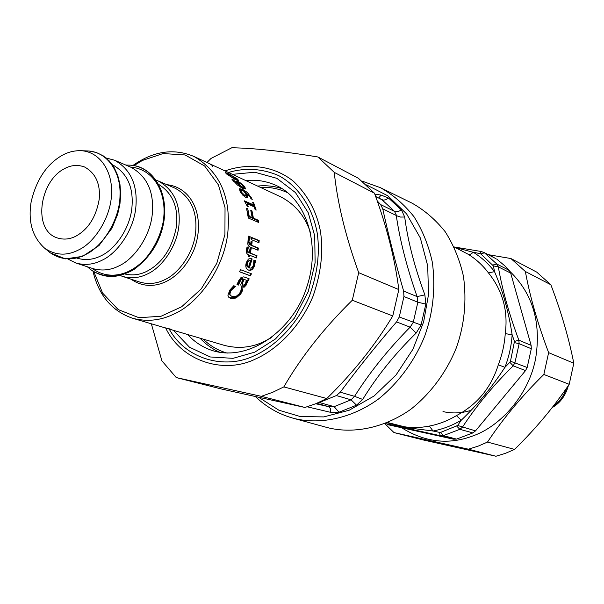 <?xml version="1.0" encoding="UTF-8"?>
<svg xmlns="http://www.w3.org/2000/svg" width="604" height="604" viewBox="0 0 604 604"><rect width="100%" height="100%" fill="white"/><g stroke="black" fill="none" stroke-linecap="round" stroke-linejoin="round"><path stroke-width="0.91" d="M293.317 418.262L327.126 427.526C351.279 433.838 382.574 429.18 410.66 409.391C431.029 393.355 446.937 371.301 456.337 347.806C464.431 325.005 466.809 301.215 463.472 276.428C459.84 260.128 453.747 245.224 445.201 231.725C435.431 219.562 424.348 210.026 411.958 203.118L380.475 187.701C393.008 194.707 404.204 204.409 414.057 216.813C422.664 230.615 428.78 245.866 432.396 262.566C435.665 287.987 433.128 312.427 424.801 335.869C415.137 360.044 398.866 382.762 378.119 399.312C349.512 419.75 317.749 424.642 293.317 418.262C278.912 414.246 266.304 407.043 255.5 396.647M307.187 406.794L330.682 412.351L338.995 412.23L356.534 405.178L362.71 399.433C376.881 376.232 394.706 354.11 416.164 333.068L421.079 325.02L425.843 304.106L424.869 294.865C414.578 267.127 407.851 241.17 404.695 217.002L400.558 217.062L396.654 215.756L394.54 211.423L382.083 199.833L375.643 196.466M404.695 216.995L401.501 210.033L398.157 211.528L394.895 211.566L380.648 204.597L377.198 200.883M330.682 412.351L330.305 408.515L328.938 406.719L334.148 406.666L319.335 402.521L317.915 402.83M380.648 204.597L382.747 208.833C388.485 235.167 395.446 262.589 403.631 291.083L403.955 296.526L399.267 316.987L396.564 321.894C376.466 345.246 357.704 368.682 340.279 392.2L336.383 395.56L319.335 402.521M416.164 333.061L410.131 327.164L413.249 322.4L417.855 302.226L417.107 296.594L403.631 291.083M338.995 412.23L334.148 406.666L351.045 399.818L354.548 396.337L340.279 392.2M401.501 210.033L388.561 198.052L381.064 195.069L374.805 194.141M362.71 399.433L354.548 396.337C369.633 372.464 388.161 349.406 410.131 327.164L396.564 321.894M424.869 294.865L417.107 296.594C406.885 267.572 399.939 240.535 396.269 215.477L382.747 208.833M381.064 195.069L378.731 197.999M454.132 246.93L468.123 254.246C475.907 259.033 482.679 265.231 488.432 272.857L494.533 271.664L493.408 265.911L498.315 266.847L496.865 264.076L484.423 252.774L481.343 251.513L454.276 246.998M493.408 265.911L480.822 253.959L484.423 252.774L496.035 258.686M496.82 259.169L504.793 265.836L509.142 270.32L510.697 273.114L531.12 345.345L531.301 348.742L527.171 367.481L525.548 370.584L475.529 430.871L472.872 432.925L456.526 439.1L453.506 439.191L387.458 424.62M488.432 272.857C502.649 290.622 508.251 310.864 505.254 333.582C504.521 344.25 502.203 354.654 498.315 364.793L504.929 367.323L509.836 362.287L513.173 365.843L514.925 362.725L519.146 343.676L518.851 340.18C509.074 313.974 502.234 289.527 498.315 266.847L510.697 273.114M498.315 364.793C491.195 387.632 477.228 404.582 456.413 415.635C447.73 420.799 438.7 424.272 429.331 426.069L433.068 431.007L439.546 432.389L440.142 435.673L443.321 435.612L459.87 429.316L462.438 427.187C476.277 406.001 493.181 385.548 513.173 365.843L525.548 370.584M480.822 253.959L479.803 253.529L481.35 251.513M509.836 362.287L510.478 361.23L514.465 341.434L518.851 340.18L531.12 345.345M439.546 432.389L440.678 432.373L457.651 425.48L475.529 430.871M429.331 426.069C419.795 427.911 411.256 428.093 403.721 426.598L387.738 422.574M479.803 253.529L473.355 252.329C481.464 257.296 488.53 263.737 494.533 271.664C502.83 290.864 508.696 311.928 512.139 334.843C511.384 345.941 508.976 356.768 504.929 367.323C491.981 387.179 477.424 404.801 461.275 420.195C452.222 425.556 442.823 429.157 433.068 431.007L405.103 427.473L387.247 422.777M455.182 247.459L473.355 252.329L470.508 254.224L468.123 254.246M514.465 341.434L512.139 334.843L505.254 333.582M457.651 425.48L461.275 420.195L456.413 415.635M393.989 432.577L423.261 439.969L495.967 456.239L505.374 453.355L514.563 449.414C535.461 428.908 553.679 407.202 569.21 384.31L573.8 363.246C568.787 337.863 561.139 311.687 550.848 284.733L536.714 272.11L510.924 258.542L525.367 271.513C529.942 296.572 537.696 323.616 548.628 352.653L543.842 374.472C521.713 396.254 502.928 418.791 487.496 442.075L478.051 446.182L468.387 449.195L393.989 432.577L385.254 424.053M401.728 427.791C424.989 442.354 448.727 445.065 472.924 435.899C500.323 426.454 529.021 394.797 535.68 358.187C541.441 321.758 532.335 292.344 508.372 269.935M488.236 254.662L510.924 258.542M550.848 284.733L525.367 271.513M548.628 352.653L573.8 363.246M569.21 384.31L543.842 374.472M487.496 442.075L514.563 449.414M495.967 456.239L468.387 449.195M206.968 162.514L211.045 158.429L231.815 147.761C254.367 148.176 283.057 151.242 317.9 156.98L334.269 172.374C337.364 202.642 345.503 236.081 358.693 272.683L352.291 300.248C324.106 327.927 301.29 356.813 283.842 386.9L272.683 392.298L261.336 396.33L176.262 377.583L161.895 360.83L151.34 323.789M282.121 188.697C274.057 186.055 265.888 185.179 257.614 186.077M200.105 338.21C205.836 344.439 212.548 349.188 220.218 352.457M176.262 377.583L221.811 389.089L304.937 407.466L315.96 403.653L326.787 398.534C353.023 372.887 375.016 345.36 392.781 315.945L398.829 289.588C394.895 258.716 386.779 226.598 374.48 193.235L358.451 178.308L317.9 156.98M304.937 407.466L261.336 396.33M283.842 386.9L326.787 398.534M392.781 315.945L352.291 300.248M358.693 272.683L398.829 289.588M374.48 193.235L334.269 172.374M212.653 166.334L212.978 165.519L212.012 165.066M210.645 164.733L212.978 165.519M236.292 178.467L233.635 176.64L227.066 173.733L230.441 176.451L236.738 179.365L236.292 178.467M236.383 180.09L236.979 179.35M226.206 173.62L226.938 173.929M236.806 179.599L237.87 180.626M226.621 173.99L225.262 172.533L228.591 173.71L237.432 178.995L238.731 180.611L235.333 179.622L226.621 173.99M243.51 186.1L239.486 182.997L238.338 182.763L241.245 186.553L244.008 187.315L243.51 186.1M237.953 183.344L238.338 182.763M237.825 183.488L238.316 182.914M239.924 186.432L240.649 187.18L241.245 186.553M240.649 187.18L243.427 187.942L243.925 187.391M236.662 181.827L238.542 182.68M244.046 187.24L245.065 189.09M236.526 181.449L238.135 181.51L241.623 183.699L244.643 186.621L245.579 188.886L242.74 188.388L237.485 185.066L231.883 179.169L233.235 179.796L240.249 186.1L236.526 181.449M239.682 186.689L240.249 186.1M232.842 180.4L233.287 179.856M232.789 180.332L233.235 179.796M243.812 191.166L240.966 190.434L241.238 191.929L244.862 195.492L246.085 195.636L245.692 193.793L243.812 191.166M240.483 190.902L240.921 190.517M240.279 191.083L240.271 191.74M242.793 195.16L244.197 196.013L246.017 195.696M246.13 194.76L247.044 197.765M250.562 197.553L251.241 198.905M239.335 189.12L241.781 189.83L245.413 191.951M247.738 197.093L247.519 197.576L245.79 197.44L242.582 194.933L240.09 191.4L239.471 188.758L242.4 189.233L247.587 192.616L252.253 199.358L250.932 198.769L250.343 197.078L244.809 191.627L247.051 194.714L247.738 197.093L247.081 197.606M246.711 209.007L248.516 216.632L251.445 217.901L252.178 217.606L250.766 210.373L251.989 210.909L253.401 218.135L258.353 220.264L258.655 222.468L248.319 218.029L246.53 208.237L247.761 208.78L249.248 216.345L252.178 217.606M250.947 211.128L252.668 218.422L257.621 220.558L257.84 222.121M247.044 209.15L247.761 208.78M257.621 220.558L258.353 220.264M252.668 218.422L253.401 218.135M251.272 211.272L251.989 210.909M248.516 216.632L249.248 216.345M251.377 237.719L258.421 240.618L258.278 242.468M258.421 240.618L259.161 240.543L258.988 242.755L251.226 239.584L251.4 237.349L259.161 240.543M247.021 247.157L247.564 247.376L246.877 250.335L247.512 252.132L249.21 252.721L249.95 249.029L251.037 249.46L250.313 253.084L257.01 255.734L256.504 257.946L249.807 255.311L249.437 256.806L248.342 256.383L248.448 254.782C246.591 253.974 245.949 252.11 246.53 249.18L247.081 246.93L248.297 247.413L247.655 251.256L249.21 252.721M249.807 255.311L249.09 255.198L248.757 256.541M249.905 249.248L250.305 249.414L249.595 252.993L256.292 255.643L255.832 257.674M247.564 247.376L248.297 247.413M256.292 255.643L257.01 255.734M249.595 252.993L250.313 253.084M250.305 249.414L251.037 249.46M247.542 247.489L248.282 247.527M248.335 267.542L250.539 260.702L248.75 260.837L247.383 263.065L247.142 265.888L248.335 267.542L246.455 265.669L247.142 265.888M249.837 260.535L248.75 260.837M248.048 260.671L246.689 262.868L246.455 265.669M250.35 258.399L251.43 258.799L248.659 267.693L249.444 267.965C251.287 268.493 252.661 267.421 253.567 264.733L253.891 260.03L254.639 260.316L254.02 264.96C252.646 268.923 250.668 270.577 248.078 269.913M254.639 260.316L255.349 260.46L254.714 265.148C253.257 269.331 251.166 270.969 248.44 270.071L248.403 270.056C245.888 268.833 245.201 266.319 246.334 262.521L248.342 259.078L250.645 258.437L252.14 258.942L249.339 267.927M253.891 260.03L255.349 260.46M251.43 258.799L252.14 258.942M242.234 288.772L240.211 293.461L235.53 297.515L230.101 297.817L228.448 296.919M234.722 286.092L230.486 290.011L229.324 293.567L230.094 295.054M242.204 291.211L240.754 293.959L236.036 298.059L230.6 298.391L228.599 297.115L227.904 295.265L229.83 290.079L233.748 285.745L235.447 286.349L231.038 290.516L229.845 294.103L230.434 295.424L232.102 296.473L236.277 296.277L239.569 293.514L240.951 290.456L241.207 288.402L242.868 288.999L242.204 291.211L241.638 290.743M229.324 293.567L229.845 294.103M234.888 286.153L235.349 286.515M244.091 279.388L246.273 280.188L244.091 279.388L242.544 283.117L242.959 285.45L245.564 283.706L246.273 280.188M243.465 279.025L241.94 282.717L242.363 285.035M248.508 278.587L247.572 280.528L246.742 280.226L245.783 284.461L243.684 286.696L241.056 286.976M243.684 286.696L244.273 287.127L241.283 287.187L240.807 284.559L243.042 279.003L242.159 278.542L240.551 278.927L237.757 284.673L237.055 284.424M246.742 280.226L247.368 280.588L247.293 282.302L246.387 284.862L244.273 287.127M247.572 280.528L248.199 280.89L247.368 280.588M237.757 284.673L238.346 285.103L236.979 284.62L238.64 280.868L241.094 277.432L243.827 276.858L249.188 278.837L248.199 280.89M237.817 284.559L238.346 285.103M243.042 279.003L241.177 279.297L238.414 284.99M246.674 281.932L247.293 282.302M250.736 273.521L249.867 275.575L239.592 271.74M240.468 269.671L251.407 273.771L250.524 275.877L239.569 271.8L240.468 269.671M249.867 275.575L250.524 275.877M248.07 239.471L248.606 239.69L248.206 241.577L249.603 244.862L250.6 244.975L251.06 241.275L252.147 241.713L251.702 245.345L258.384 248.04L258.051 250.267L251.362 247.58L251.105 249.09L250.011 248.652L250.275 247.142L248.682 246.107L247.791 244.129L248.131 239.154L249.346 239.645L248.954 241.555L250.6 244.975M251.362 247.58L250.63 247.549L250.418 248.81M251.03 241.592L251.407 241.751L250.97 245.337L257.651 248.033L257.357 249.988M248.606 239.69L249.346 239.645M257.651 248.033L258.384 248.04M250.97 245.337L251.702 245.345M251.407 241.751L252.147 241.713M248.591 239.803L249.339 239.765M248.712 236.466L249.361 236.738L249.195 238.897M249.361 236.738L250.109 236.655L249.913 239.192L248.538 238.633L248.735 236.088L250.109 236.655M244.605 201.698L252.925 205.39L253.612 204.945L252.631 202.332L253.68 202.801L253.001 203.276L255.22 209.709M253.68 202.801L256.156 210.117L255.114 209.656L254.269 206.878L247.353 203.82L246.659 204.25L247.255 206.198L244.295 200.8L253.612 204.945M247.353 203.82L248.199 206.613L247.247 206.191M164.114 327.564L171.747 329.414L164.983 327.821M164.069 327.24L162.597 327.074M92.971 271.234C98.83 295.59 112.087 311.271 132.737 318.293L163.978 327.527M64.379 168.735C39.313 181.298 32.382 230.751 57.599 238.021C63.896 239.886 70.019 239.259 75.953 236.134C88.305 229.241 96.044 217.017 99.184 199.471C100.604 183.971 95.696 173.121 84.469 166.946C77.561 164.514 70.864 165.111 64.379 168.735M120.249 275.545L122.393 276.345C130.962 278.806 139.252 278.036 147.255 274.05C161.88 267.693 177.108 246.228 178.943 225.262C180.717 204.416 173.869 189.679 158.407 181.057L156.27 180.241M125.013 274.05C132.57 275.726 139.818 274.828 146.749 271.37C162.333 263.193 172.231 248.252 176.451 226.53C178.467 207.248 172.601 193.242 158.86 184.514M67.942 259.063L75.704 262.951L92.737 268.546C101.691 271.098 110.366 270.245 118.762 265.994C134.133 259.184 150.237 236.353 152.284 214.08C154.254 191.951 147.165 176.353 131.015 167.293L114.541 160.219L106.145 157.999M75.704 262.951C84.703 265.518 93.439 264.627 101.91 260.301C117.403 253.355 133.688 230.154 135.817 207.572C137.871 185.134 130.774 169.347 114.541 160.219M76.965 258.135L77.116 258.18C85.353 260.558 93.356 259.75 101.102 255.771C115.205 249.429 129.996 228.289 131.898 207.761C133.748 187.353 127.263 173.008 112.442 164.726L112.299 164.666M62.091 155.394C46.621 164.311 36.3 179.841 31.129 201.97C27.92 221.834 32.495 237.304 44.839 248.38C55.53 255.439 66.704 255.998 78.346 250.056C94.904 242.725 111.634 215.787 111.529 192.759C112.419 171.861 100.385 152.208 81.751 150.728C74.768 150.404 68.214 151.959 62.091 155.394M568.402 385.488C565.646 395.605 560.218 402.989 552.116 407.64M366.515 184.907L387.911 195.862L406.598 213.884L420.339 237.976L427.707 265.843L428.515 294.593L423.631 321.924L412.94 349.24L396.118 374.873L374.163 395.952L349.18 410.244L323.797 416.903L300.301 416.549L278.874 410.199L258.799 397.379M388.561 198.052L385.548 199.803L383.208 200.151L375.711 196.67M315.718 403.751L328.938 406.719L316.775 403.313M356.534 405.178L351.045 399.818L336.383 395.56M425.843 304.106L417.855 302.226L403.955 296.526M421.079 325.02L399.267 316.987M492.94 264.99L496.865 264.076L509.142 270.32M514.593 342.657L519.146 343.676L531.301 348.742M510.478 361.23L527.171 367.481M456.813 426.213L459.87 429.316L472.872 432.925M440.678 432.373L443.321 435.612L456.526 439.1M385.367 423.547L440.142 435.673L453.506 439.191M403.721 426.598L405.103 427.473M461.501 412.479L463.691 412.577M228.41 172.495C245.232 167.474 261.977 168.501 278.648 175.583C299.637 186.93 313.204 209.55 317.251 233.325C320.044 252.955 317.417 273.929 309.376 296.262C297.1 324.854 275.243 346.402 254.337 355.68C225.156 369.988 185.67 359.41 169.218 329.074M165.7 328.032C181.638 361.486 224.129 374.525 255.53 359.002C277.523 349.286 300.505 326.387 313.068 296.171C321.207 272.6 323.608 250.66 320.263 230.343C316.421 211.128 307.481 194.775 293.469 181.291C273.71 165.398 247.255 162.801 225.081 170.94M173.431 330.32L189.49 347.209L210.29 356.972L233.053 358.331L254.752 352.155L275.447 338.987L294.352 318.172L308.289 291.513L315.122 262.732L314.714 235.9L308.282 212.819L295.484 192.616L276.889 178.346L254.812 172.231L232.397 174.345M245.843 180.604C256.421 179.426 266.658 181.102 276.557 185.639C305.828 198.822 321.23 243.805 306.93 286.56C294.465 327.919 251.355 361.456 214.02 351.067C203.797 348.047 195.009 342.536 187.663 334.525M233.589 178.769L233.967 178.255M236.255 180.03L236.738 179.365M228.365 174.088L228.591 173.71M236.942 179.713L237.432 178.995M238.769 184.59L239.116 184.197M241.321 187.504L241.917 186.878M237.591 182.189L238.135 181.51M233.816 181.532L234.178 181.109M244.069 187.27L244.643 186.621M240.671 192.412L241.238 191.929M244.197 196.013L244.862 195.492M246.402 195.258L247.051 194.714M250.992 198.384L251.649 197.855M247.074 193.084L247.587 192.616M241.781 189.83L242.4 189.233M248.221 252.532L248.946 252.623M247.021 249.263L247.746 249.324M246.689 262.868L247.383 263.065M254.02 264.96L254.714 265.148M254.533 262.446L255.235 262.612M250.713 258.52L251.423 258.663M240.211 293.461L240.754 293.959M230.486 290.011L231.038 290.516M232.827 287.436L233.386 287.912M230.101 297.817L230.6 298.391M235.53 297.515L236.036 298.059M241.94 282.717L242.544 283.117M239.207 280.92L239.818 281.313M240.551 278.927L241.177 279.297M242.159 278.542L242.785 278.905M241.29 287.066L241.872 287.512M245.783 284.461L246.387 284.862M249.603 244.862L250.343 244.869M248.206 241.577L248.954 241.555M132.737 318.293C146.681 321.902 160.166 320.603 173.189 314.397C198.089 304.038 224.378 268.161 227.844 232.359C231.053 196.889 219.743 171.589 193.914 156.444L280.392 196.67C295.628 204.545 305.767 216.949 310.818 233.891M271.634 337.545L262.793 342.196C250.456 347.768 237.591 348.81 224.197 345.329L165.617 328.01M134.005 165.594L142.408 160.445L163.088 153.552L185.103 154.964L204.681 166.017L218.406 184.877L225.035 207.663L224.922 234.548L216.798 263.359L201.291 288.84L181.63 306.794L161.057 316.254L138.928 317.704L118.248 309.618L102.62 293.099L93.854 271.8M131.143 279.229C152.321 294.201 181.004 281.056 194.284 249.007C205.677 217.863 192.91 187.482 166.885 184.681M158.407 181.057L175.183 188.237C190.554 196.783 197.387 211.332 195.681 231.868C193.922 252.532 178.882 273.635 164.386 279.871C156.459 283.774 148.229 284.507 139.713 282.06L122.393 276.345M203.148 339.108C210.056 345.865 218.082 350.539 227.225 353.129M287.821 192.819C279.056 188.682 269.95 186.878 260.49 187.414M92.118 268.342C114.322 284.786 145.134 270.584 159.486 235.839C171.876 202.106 158.157 169.369 130.419 167.036M125.806 165.051L130.404 165.171C154.33 166.342 170.169 195.084 163.005 225.934C158.995 243.548 149.271 258.104 133.831 269.603C118.92 278.112 103.11 278.097 90.879 269.731C102.771 277.787 115.198 278.633 128.176 272.261C146.432 264.514 164.666 235.318 164.167 210.418C164.854 187.821 151.038 166.515 130.404 165.171L127.972 165.111M85.338 254.654C102.665 247.036 120.166 218.92 120.022 194.873C120.913 173.046 108.275 152.533 88.773 150.992L96.263 152.48L103.148 155.794L109.165 160.83L114.081 167.414L117.72 175.319L119.954 184.265L120.709 193.959L119.939 204.077L117.674 214.246L111.974 228.184L98.943 245.602L82.552 256.375L65.406 258.889L50.275 252.827C61.465 260.218 73.152 260.83 85.338 254.654M562.951 393.227L556.563 401.879M566.612 388.07C563.796 396.043 559.244 402.211 552.939 406.59M380.475 187.701L362.128 181.125M483.593 252.268L496.035 258.678M442.989 411.581C452.154 413.702 461.471 413.302 470.946 410.38M226.794 174.141L227.066 173.733M243.427 187.942L244.008 187.315M240.332 191L240.966 190.434M249.497 260.445L250.207 260.611M248.765 267.731L249.444 267.965M229.913 294.865L230.434 295.424M242.076 284.884L242.672 285.307M193.914 156.444C173.786 148.048 153.469 151.045 132.963 165.428M87.346 266.779L90.879 269.731M44.839 248.38L50.275 252.827M81.751 150.728L88.773 150.992"/></g></svg>
